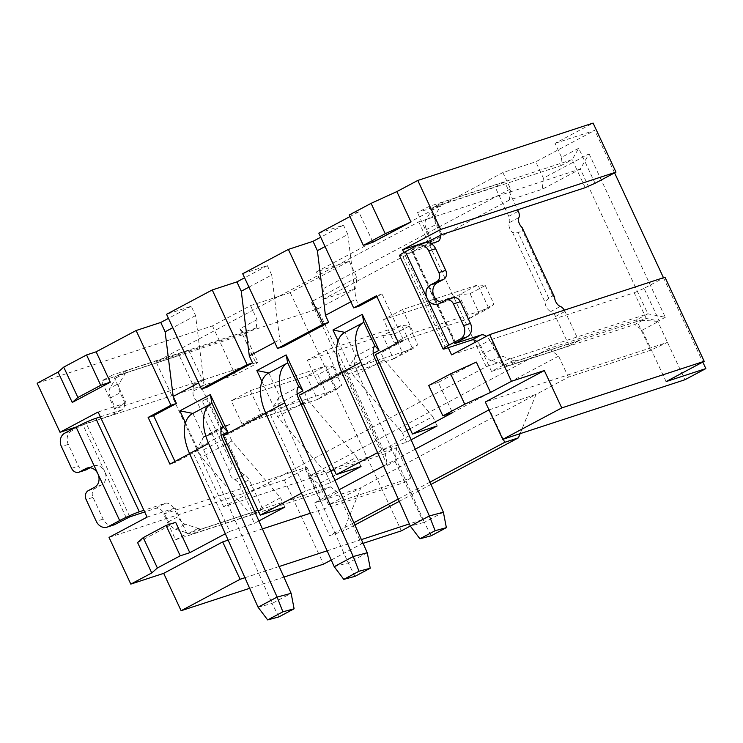 <?xml version="1.0" encoding="UTF-8"?>
<svg xmlns="http://www.w3.org/2000/svg" width="743" height="743" viewBox="0 0 743 743"><rect width="100%" height="100%" fill="white"/><g stroke="black" fill="none" stroke-linecap="round" stroke-linejoin="round"><path stroke-width="0.56" stroke-dasharray="3.71 2.79" d="M229.68 424.299L210.706 434.562L229.736 424.42L222.835 426.538M229.736 424.42L222.891 426.668M210.65 434.441L203.796 436.68L222.398 426.928M210.706 434.562L203.851 436.8L197.304 448.196L185.499 422.888M335 480.387L330.561 482.755L305.902 490.817L301.454 493.194M258.87 520.945L254.431 523.313L250.075 513.97L201.492 457.186L198.232 450.174L175.385 462.35L174.967 461.449M189.614 453.639L192.753 451.967L229.782 531.384L254.431 523.313M229.782 531.384L225.324 533.753M228.166 540.124L262.428 528.923M310.388 513.227L404.851 482.318L410.795 478.028L328.61 504.915L360.968 487.677L314.4 502.918L339.161 489.721M383.564 466.056L415.291 449.153M489.005 409.876L536.056 394.384L568.414 377.147L650.589 350.259L667.493 342.374L485.318 401.982M411.13 439.828L406.69 442.187L382.032 450.258L377.583 452.626M265.743 413.08L268.873 411.408L305.902 490.817M268.873 411.408L274.353 409.616L228.677 433.949L223.197 435.742M206.898 387.242L203.628 380.23L195.576 315.571L191.22 306.227L166.562 314.298M242.692 273.73L267.35 265.669L244.586 277.789M318.821 233.172L343.47 225.101L320.716 237.231M349.934 216.584L358.785 211.876L372.949 242.237M349.201 215.006L358.785 211.876M595.041 183.28L578.704 148.247L561.578 157.367L555.04 143.353L593.1 123.078M555.04 143.353L594.762 130.359L614.582 172.868M37.15 383.249L212.47 325.889L250.53 305.605L290.253 292.612L349.247 261.174L316.379 271.929L502.89 172.552L535.759 161.798L594.762 130.359M191.22 306.227L168.457 318.357M267.35 265.669L271.706 275.003L248.942 287.132M271.706 275.003L279.758 339.672L283.027 346.675M343.47 225.101L347.826 234.444L325.072 246.574M347.826 234.444L355.878 299.113L359.148 306.116M502.89 172.552L510.515 188.898L509.392 200.034L542.26 189.279L580.329 169.005L589.06 153.81L543.384 178.144L535.759 161.798M543.384 178.144L542.26 189.279M510.515 188.898L324.004 288.284L316.379 271.929M349.247 261.174L356.872 277.529L355.748 288.665L322.88 299.42L324.004 288.284M257.069 319.62L239.933 328.75L244.809 334.062L257.877 362.082L114.608 408.956L101.54 380.936L244.809 334.062L256.224 327.969L257.069 319.62L250.53 305.605M239.933 328.75L256.27 363.782L257.877 362.082M212.47 325.889L235.336 374.936L256.27 363.782M235.336 374.936L76.613 426.872M221.247 435.435L197.304 448.196M261.917 381.419L273.619 406.505L297.2 393.939M338.046 340.861L349.749 365.946L373.33 353.38M376.933 296.643L381.986 293.949L403.774 340.656L380.936 352.832L384.196 359.835L379.144 362.528M377.147 363.596L353.752 376.06L350.482 369.057L304.806 393.391L308.076 400.393L303.014 403.096M350.826 301.807L355.878 299.113M274.696 342.365L279.758 339.672M203.628 380.23L198.567 382.933M284.885 507.088L280.529 497.745L231.946 440.961L226.884 443.655M224.888 444.723L201.492 457.186M231.946 440.961L228.677 433.949M274.353 409.616L277.622 416.619L301.017 404.155M381.986 293.949L376.506 295.742M430.764 240.5L431.488 240.119L426.547 229.522A10.337 5.703 -118.1 0 1 425.823 219.9L432.073 209.517L441.583 204.446A51.704 28.522 -118.1 0 1 443.33 201.985L504.636 181.924L517.62 209.786M430.754 240.361L431.488 240.119M585.224 187.663L572.156 159.634L578.704 148.247M560.733 165.726L572.156 159.634L428.887 206.517L417.464 212.6L560.733 165.726L561.578 157.367M509.392 200.034L322.88 299.42M356.872 277.529L311.196 301.862L317.688 308.939L385.218 453.75L223.597 506.633L156.067 361.822L317.688 308.939L355.748 288.665M129.802 516.859L86.234 423.436L112.258 414.919A10.337 5.703 61.9 0 0 112.769 414.705A10.337 5.703 61.9 0 0 114.821 408.696L126.022 402.873L112.955 374.844L101.54 380.936M98.085 412.021L126.022 402.873M175.385 462.35L169.915 464.143M287.717 362.89L268.845 372.94M273.619 406.505L279.517 396.251L279.442 396.938L298.482 386.797M268.855 372.94L279.517 396.251M363.847 322.323L344.808 332.465L355.646 355.693L349.749 365.946M355.646 355.693L355.572 356.371L374.602 346.229M384.196 359.835L432.779 416.619L410.025 428.748M406.923 430.401L402.334 432.844L353.752 376.06M403.774 340.656L398.294 342.449M375.456 354.625L380.936 352.832M198.232 450.174L192.753 451.967M308.076 400.393L356.659 457.186L333.895 469.316M330.802 470.96L326.205 473.412L277.622 416.619M350.482 369.057L341.873 372.512M299.327 395.183L304.806 393.391M440.998 235.048L436.057 224.451L426.547 229.522M430.531 240.621L417.464 212.6M428.887 206.517L441.955 234.537M564.336 310.156A6.984 3.854 -118.1 0 1 565.024 311.419L578.695 340.749L517.388 360.801A51.704 28.522 -118.1 0 1 514.119 359.983L501.116 355.888A10.337 5.703 -118.1 0 1 493.863 348.411L490.009 340.145L490.965 339.644L634.234 292.77L646.215 318.459L502.946 365.333L490.965 339.644M436.057 224.451A10.337 5.703 -118.1 0 1 435.342 214.829L441.583 204.446M455.775 342.885L412.207 249.462L411.241 250.103L431.126 243.667M502.946 365.333L491.522 371.416L479.541 345.727L489.841 340.21A10.337 5.703 61.9 0 0 486.349 336.356M399.52 255.564A15.51 1.245 155 0 0 402.158 255.1L428.182 246.583A10.337 5.703 61.9 0 0 428.692 246.37A10.337 5.703 61.9 0 0 430.652 243.416M410.795 478.028L396.632 447.667L395.053 461.301L387.437 465.359L385.218 453.75L396.632 447.667L308.977 476.347L548.771 348.569L636.435 319.889L647.85 313.806L580.329 169.005L418.708 221.878L156.067 361.822M100.342 416.86L121.778 409.848A10.337 5.703 61.9 0 0 122.279 409.634A10.337 5.703 61.9 0 0 124.341 403.625M125.075 403.384L120.134 392.787L110.614 397.858L115.555 408.455M279.442 396.938A12.928 7.133 61.9 0 0 279.73 409.235L298.76 399.093M355.572 356.371A12.928 7.133 61.9 0 0 355.86 368.667L424.355 522.338L410.331 526.1M406.69 442.187L402.334 432.844M432.779 416.619L437.135 425.962M382.032 450.258L345.003 370.85M330.561 482.755L326.205 473.412M356.659 457.186L361.014 466.53M504.636 181.924L495.117 186.995L433.81 207.056L443.33 201.985M480.498 345.216L484.352 353.482L493.863 348.411M484.352 353.482A10.337 5.703 61.9 0 0 491.597 360.959L504.599 365.054A51.704 28.522 61.9 0 0 507.868 365.872L517.388 360.801M578.695 340.749L569.175 345.82L507.868 365.872M491.522 371.416L634.791 324.542L646.215 318.459L659.301 321.078L644.051 288.377L664.985 277.223M569.175 345.82L555.504 316.49A6.984 3.854 61.9 0 0 550.814 311.512L560.333 306.441M554.612 297.237L552.876 295.9L548.687 298.129L545.102 302.308A6.984 3.854 61.9 0 0 550.814 311.512M522.134 227.581L522.385 230.506L552.876 295.9M518.883 217.569L509.373 222.64A6.984 3.854 61.9 0 0 512.624 232.652L518.196 232.735L522.385 230.506M509.373 222.64A6.984 3.854 61.9 0 0 508.788 216.315L495.117 186.995M433.81 207.056A51.704 28.522 61.9 0 0 432.073 209.517M412.207 249.462L423.631 243.379A10.337 8.582 71.9 0 1 424.773 242.887M480.322 345.272A10.337 5.703 61.9 0 0 476.839 341.427M242.153 424.132L231.259 400.783L306.59 376.134L317.484 399.493L242.153 424.132L261.183 413.99L250.289 390.642L231.259 400.783M402.548 309.515L383.509 319.657L394.403 343.006L413.433 332.873L402.548 309.515L477.879 284.866L488.764 308.224L413.433 332.873M326.418 350.074L307.388 360.216L318.273 383.574L337.313 373.432L326.418 350.074L401.749 325.425L412.644 348.783L337.313 373.432M418.708 221.878L486.228 366.689L223.597 506.633M589.06 153.81L665.301 317.298L647.85 313.806L486.228 366.689M110.614 397.858A10.337 5.703 -118.1 0 1 109.899 388.236L116.14 377.853A51.704 28.522 -118.1 0 1 117.886 375.391L179.193 355.33L192.864 384.651A6.984 3.854 -118.1 0 1 193.44 390.976A6.984 3.854 61.9 0 0 196.691 400.988L229.169 470.644A6.984 3.854 61.9 0 0 234.89 479.848A6.984 3.854 -118.1 0 1 239.58 484.826L253.252 514.156L191.945 534.208A51.704 28.522 -118.1 0 1 188.676 533.39L175.673 529.295A10.337 5.703 -118.1 0 1 168.42 521.818L164.398 513.608A10.337 5.703 61.9 0 0 155.826 508.342L144.699 511.983M86.234 423.436L82.965 424.894L104.744 471.61A10.337 8.582 -108.1 0 0 93.915 465.833A10.337 8.582 -108.1 0 0 92.773 466.316L90.079 467.756M85.724 469.994A6.984 5.795 71.9 0 1 78.414 466.093L68.291 444.379A10.337 8.582 71.9 0 1 71.542 430.977L82.965 424.894M120.134 392.787A10.337 5.703 -118.1 0 1 119.409 383.165L109.899 388.236M117.886 375.391L127.397 370.32L188.703 350.259L179.193 355.33M256.224 327.969L112.955 374.844M367.265 552.755L348.226 562.897L279.73 409.235M443.385 512.196L424.355 522.338L431.135 535.787M512.624 232.652L545.102 302.308M663.471 277.724L702.794 362.055M448.261 347.696L403.876 252.509M451.605 354.866L479.541 345.727M666.127 381.586L642.166 330.208L634.791 324.542M642.166 330.208L659.301 321.078M548.687 298.129L518.196 232.735M441.806 302.262A10.337 8.582 -108.1 0 0 444.825 301.946A10.337 8.582 -108.1 0 0 445.967 301.454L452.246 298.11A6.984 5.795 71.9 0 1 453.016 297.785M387.437 465.359L311.196 301.862M383.509 319.657L458.849 295.008L469.734 318.366L394.403 343.006M307.388 360.216L382.719 335.567L393.604 358.925L318.273 383.574M155.826 508.342L165.336 503.271L143.91 510.283M165.336 503.271A10.337 5.703 -118.1 0 1 173.908 508.546L164.398 513.608M168.42 521.818L177.939 516.747L174.085 508.481L175.032 507.98L187.013 533.669L175.599 539.752L163.618 514.063L164.565 513.552M191.945 534.208L201.464 529.137A51.704 28.522 -118.1 0 1 198.186 528.319L185.193 524.224A10.337 5.703 -118.1 0 1 177.939 516.747M201.464 529.137L262.771 509.085L253.252 514.156M175.599 539.752L318.868 492.878L330.282 486.795L187.013 533.669M234.89 479.848L244.401 474.777A6.984 3.854 -118.1 0 1 249.091 479.755L262.771 509.085M244.401 474.777A6.984 3.854 -118.1 0 1 238.689 465.573L236.952 464.236L232.763 466.465L229.169 470.644M196.691 400.988L202.272 401.071L232.763 466.465M202.272 401.071L206.452 398.842L206.21 395.917A6.984 3.854 -118.1 0 1 202.96 385.905L193.44 390.976M188.703 350.259L202.384 379.58A6.984 3.854 -118.1 0 1 202.96 385.905M116.14 377.853L125.66 372.782A51.704 28.522 -118.1 0 1 127.397 370.32M125.66 372.782L119.409 383.165M206.21 395.917L238.689 465.573M290.253 292.612L401.341 530.846M109.035 537.403L284.346 480.043L305.28 468.889L320.53 501.581L337.656 492.46L361.618 543.839L363.076 543.365M337.656 492.46L330.282 486.795M175.032 507.98L147.095 517.119M355.015 576.345L348.226 562.897L334.211 566.668M665.301 317.298L657.685 321.357L684.916 379.747M476.356 362.092L438.296 382.376L452.45 412.736M634.234 292.77L644.051 288.377M657.685 321.357L636.435 319.889L650.589 350.259M548.771 348.569L558.606 356.12L568.414 377.147M558.606 356.12L318.812 483.897L308.977 476.347M328.61 504.915L318.812 483.897M395.053 461.301L422.275 519.691L409.356 523.917M410.312 526.063L422.275 519.691M469.734 318.366L488.764 308.224L493.993 304.212L478.771 312.32L469.734 318.366M470.059 293.643L485.281 285.526L477.879 284.866L458.849 295.008L470.059 293.643L478.771 312.32M393.604 358.925L412.644 348.783L417.863 344.771L402.641 352.888L393.604 358.925M393.929 334.201L409.152 326.093L401.749 325.425L382.719 335.567L393.929 334.201L402.641 352.888M113.967 524.892A10.337 8.582 71.9 0 1 103.138 519.116L93.005 497.392A6.984 5.795 71.9 0 1 95.206 488.355L101.485 485.003A10.337 8.582 -108.1 0 0 104.744 471.61L126.524 518.317M305.28 468.889L306.887 467.189L163.618 514.063M306.887 467.189L318.868 492.878L320.53 501.581M206.452 398.842L236.952 464.236M175.654 522.31L137.594 542.594M428.702 385.506L438.296 382.376M520.128 433.661L536.056 394.384L360.968 487.677L343.34 531.134L329.641 535.61L314.4 502.918M485.281 285.526L493.993 304.212M409.152 326.093L417.863 344.771M284.346 480.043L323.558 564.123M283.9 577.097L249.648 588.307M503.271 439.178L489.488 409.616M429.993 482.142L398.276 499.045M353.863 522.71L329.641 535.61M361.404 539.604L327.143 550.814M279.182 566.51L244.921 577.72M431.005 484.417L399.288 501.321M354.885 524.985L343.34 531.134M331.248 560.027L361.618 543.839M195.576 315.571L172.813 327.7M280.529 497.745L257.765 509.874M254.673 511.528L250.075 513.97M192.864 413.424L203.796 436.68L203.322 437.497L222.352 427.355M192.381 413.684A38.785 21.389 -118.1 0 1 192.92 413.414L192.966 413.452M192.92 413.414L211.95 403.273M203.387 436.819L222.417 426.677M203.322 437.497A12.928 7.133 61.9 0 0 203.601 449.794L272.105 603.455L291.135 593.323M278.885 616.913L272.105 603.455L258.081 607.226M250.289 390.642L325.62 365.993L333.022 366.652L317.8 374.769L326.511 393.446L317.484 399.493L336.514 389.351L261.183 413.99M317.8 374.769L306.59 376.134L325.62 365.993L336.514 389.351L341.743 385.338L326.511 393.446M333.022 366.652L341.743 385.338M455.143 343.238L411.678 250.029M437.701 241.512L428.182 246.583M121.778 409.848L112.258 414.919M355.86 368.667L374.89 358.525M435.342 214.829L425.823 219.9M491.597 360.959L501.116 355.888M504.599 365.054L514.119 359.983M555.504 316.49L565.024 311.419M508.788 216.315L518.308 211.244M423.631 243.379L416.786 245.617M64.697 433.215L71.542 430.977M445.726 348.523L402.158 255.1M175.673 529.295L185.193 524.224M188.676 533.39L198.186 528.319M239.58 484.826L249.091 479.755M192.864 384.651L202.384 379.58M452.246 298.11L445.391 300.348M439.113 303.701L445.967 301.454M71.569 468.341L78.414 466.093M92.773 466.316L88.278 467.793M101.485 485.003L94.64 487.241M68.291 444.379L61.437 446.617M88.361 490.594L95.206 488.355M93.005 497.392L86.16 499.64M103.138 519.116L96.293 521.354M203.601 449.794L222.631 439.652M438.212 241.299L428.692 246.37M112.769 414.705L122.279 409.634M411.241 250.103L454.8 343.526M444.825 301.946L437.971 304.184M93.915 465.833L87.07 468.071"/><path stroke-width="1.11" d="M222.398 426.928L222.352 427.355A12.928 7.133 61.9 0 0 222.631 439.652L291.135 593.323L294.107 608.796L282.888 611.814L277.111 597.084L208.616 443.422A38.785 21.389 -118.1 0 1 211.411 403.551A38.785 21.389 -118.1 0 1 211.95 403.273L210.325 394.607L227.757 431.971L221.247 435.435M301.454 493.194L260.226 515.159L284.885 507.088L258.87 520.945M225.324 533.753L189.809 552.681L180.224 555.81L157.386 567.986L151.748 572.955L130.814 584.109L163.683 573.355L222.686 541.926L228.166 540.124M262.428 528.923L310.388 513.227M339.161 489.721L383.564 466.056M415.291 449.153L489.005 409.876M511.453 381.298L489.665 334.591L664.985 277.223L704.197 361.312L561.745 407.916L502.751 439.354L485.318 401.982L544.322 370.543L511.453 381.298L490.51 392.453L464.746 404.211L442.865 415.876L428.702 385.506L450.592 373.85L476.356 362.092L490.51 392.453M411.13 439.828L437.135 425.962L412.486 434.033L452.45 412.736L442.865 415.876M377.583 452.626L336.356 474.591L361.014 466.53L335 480.387M244.586 277.789L236.896 281.894L212.238 289.956L166.562 314.298L201.418 389.035L206.898 387.242L252.574 362.9L247.094 364.692L201.418 389.035M212.238 289.956L247.094 364.692M265.743 413.08L223.197 435.742L260.226 515.159M320.716 237.231L313.026 241.326L288.368 249.397L242.692 273.73L277.548 348.467L283.027 346.675L328.703 322.341L323.224 324.134L277.548 348.467M376.933 296.643L359.148 306.116L353.668 307.908L318.821 233.172L349.934 216.584M411.009 221.953L396.855 191.592L371.082 203.35L349.201 215.006L363.355 245.376L372.949 242.237L411.009 221.953L385.245 233.711L363.355 245.376M396.855 191.592L417.789 180.438L440.655 229.485L402.595 249.769L430.764 240.5M440.655 229.485L615.975 172.125L593.1 123.078L417.789 180.438M76.613 426.872L60.025 432.296L37.15 383.249L58.084 372.094L72.247 402.455L110.308 382.181L100.723 385.311L77.885 397.486L72.247 402.455M110.308 382.181L96.144 351.81L86.559 354.95L63.722 367.116L58.084 372.094M96.144 351.81L136.118 330.524L170.964 405.26L176.444 403.468L173.175 396.456L165.122 331.796L160.767 322.453L136.118 330.524M168.457 318.357L160.767 322.453M63.722 367.116L77.885 397.486M86.559 354.95L100.723 385.311M236.896 281.894L241.252 291.228L249.304 355.897L252.574 362.9M248.942 287.132L241.252 291.228M288.368 249.397L323.224 324.134M313.026 241.326L317.382 250.67L325.434 315.329L328.703 322.341M325.072 246.574L317.382 250.67M371.082 203.35L385.245 233.711M615.975 172.125L595.041 183.28L585.224 187.663L441.955 234.537L430.754 240.361A10.337 5.703 61.9 0 1 430.652 243.416M170.964 405.26L148.126 417.427L153.606 415.634L176.444 403.468M185.499 422.888L179.88 410.833L210.325 394.607M297.2 393.939L302.93 390.892L286.157 354.922L256.846 370.543L261.917 381.419M373.33 353.38L379.051 350.334L362.287 314.363L332.975 329.976L338.046 340.861M379.144 362.528L377.147 363.596M325.434 315.329L350.826 301.807M249.304 355.897L274.696 342.365M198.567 382.933L173.175 396.456M174.967 461.449L153.606 415.634M226.884 443.655L224.888 444.723M303.014 403.096L301.017 404.155M412.486 434.033L375.456 354.625L398.294 342.449L376.506 295.742L353.668 307.908M130.814 584.109L109.035 537.403L147.095 517.119L98.085 412.021L60.025 432.296M148.126 417.427L169.915 464.143L189.614 453.639M268.845 372.94L256.846 370.543M286.157 354.922L287.68 362.909M298.547 386.119L298.482 386.797A12.928 7.133 61.9 0 0 298.76 399.093L367.265 552.755L353.241 556.526L284.736 402.855A38.785 21.389 -118.1 0 1 287.541 362.983A38.785 21.389 -118.1 0 1 287.717 362.89L298.547 386.119L302.93 390.892M332.975 329.976L344.975 332.381M362.287 314.363L363.81 322.341M344.808 332.465A38.785 21.389 61.9 0 0 344.631 332.558A38.785 21.389 61.9 0 0 341.836 372.438L360.866 362.296A38.785 21.389 -118.1 0 1 363.661 322.425A38.785 21.389 -118.1 0 1 363.847 322.323L374.676 345.551L379.051 350.334M374.676 345.551L374.602 346.229A12.928 7.133 61.9 0 0 374.89 358.525L443.385 512.196L429.361 515.958L410.331 526.1L341.836 372.438M410.025 428.748L406.923 430.401M333.895 469.316L330.802 470.96M341.873 372.512L299.327 395.183L336.356 474.591M517.62 209.786L518.308 211.244A6.984 3.854 -118.1 0 1 518.883 217.569A6.984 3.854 61.9 0 0 522.134 227.581L554.612 297.237A6.984 3.854 61.9 0 0 560.333 306.441A6.984 3.854 -118.1 0 1 564.336 310.156M431.126 243.667L437.701 241.512A10.337 5.703 61.9 0 0 438.212 241.299A10.337 5.703 61.9 0 0 440.265 235.29M481.269 334.935L454.8 343.526L467.198 336.802L460.344 339.04L448.93 345.124A15.51 1.245 155 0 0 443.088 348.987A15.51 1.245 155 0 0 445.726 348.523L471.749 340.006L481.269 334.935A10.337 5.703 61.9 0 1 486.349 336.356M367.265 552.755L370.237 568.237L359.018 571.246L353.241 556.526L334.211 566.668L265.706 412.997A38.785 21.389 -118.1 0 1 268.502 373.125A38.785 21.389 -118.1 0 1 268.687 373.032M435.602 248.664L445.726 270.378L438.881 272.625L428.748 250.902L435.602 248.664A10.337 8.582 71.9 0 0 424.773 242.887L417.919 245.125A10.337 8.582 71.9 0 0 416.786 245.617L405.362 251.701A15.51 1.245 155 0 0 399.52 255.564L443.088 348.987M476.839 341.427A10.337 5.703 61.9 0 0 471.749 340.006M144.699 511.983L129.802 516.859L115.109 524.4A10.337 8.582 71.9 0 1 113.967 524.892L107.122 527.131A10.337 8.582 71.9 0 1 96.293 521.354L86.16 499.64A6.984 5.795 71.9 0 1 88.361 490.594L94.64 487.241A10.337 8.582 71.9 0 0 97.9 473.848L119.679 520.555L108.255 526.638A10.337 8.582 71.9 0 1 107.122 527.131M76.111 427.132L64.697 433.215A10.337 8.582 71.9 0 0 61.437 446.617L71.569 468.341A6.984 5.795 71.9 0 0 78.879 472.232A6.984 5.795 71.9 0 0 79.65 471.907L85.928 468.564A10.337 8.582 71.9 0 1 87.07 468.071A10.337 8.582 71.9 0 1 97.9 473.848L76.111 427.132A15.51 1.245 155 0 1 95.754 418.365L100.342 416.86M360.866 362.296L429.361 515.958L435.147 530.688L419.916 538.796L410.331 526.1M443.385 512.196L446.367 527.669L431.135 535.787L419.916 538.796M614.582 172.868L663.471 277.724M702.794 362.055L705.85 368.593L666.127 381.586L704.197 361.312M489.665 334.591L451.605 354.866L448.261 347.696M403.876 252.509L402.595 249.769M448.93 345.124L427.141 298.407A10.337 8.582 71.9 0 0 437.971 304.184A10.337 8.582 71.9 0 0 439.113 303.701L445.391 300.348A6.984 5.795 71.9 0 1 446.162 300.023L453.016 297.785A6.984 5.795 71.9 0 1 460.326 301.677L470.449 323.4A10.337 8.582 71.9 0 1 467.198 336.802M445.726 270.378A6.984 5.795 71.9 0 1 443.534 279.424L437.246 282.777A10.337 8.582 -108.1 0 0 433.996 296.169A10.337 8.582 -108.1 0 0 441.806 302.262M143.91 510.283L139.312 511.788A15.51 1.245 155 0 0 119.679 520.555M363.076 543.365L401.341 530.846L410.312 526.063M359.018 571.246L343.795 579.364L334.211 566.668M370.237 568.237L355.015 576.345L343.795 579.364M446.367 527.669L435.147 530.688M502.751 439.354L684.916 379.747L705.85 368.593M446.162 300.023A6.984 5.795 71.9 0 1 453.471 303.924L460.326 301.677M405.362 251.701L427.141 298.407A10.337 8.582 71.9 0 1 430.401 285.015L437.246 282.777M470.449 323.4L463.604 325.638A10.337 8.582 71.9 0 1 460.344 339.04M463.604 325.638L453.471 303.924M438.881 272.625A6.984 5.795 71.9 0 1 436.68 281.671L430.401 285.015M417.919 245.125A10.337 8.582 71.9 0 1 428.748 250.902M90.079 467.756L86.494 469.669A6.984 5.795 71.9 0 1 85.724 469.994L78.879 472.232M180.224 555.81L166.07 525.45L143.232 537.616L137.594 542.594L151.748 572.955M189.809 552.681L175.654 522.31L166.07 525.45M464.746 404.211L450.592 373.85M561.745 407.916L544.322 370.543M331.248 560.027L323.558 564.123L283.9 577.097M249.648 588.307L181.116 610.727L163.683 573.355M143.232 537.616L157.386 567.986M520.128 433.661L518.428 437.841L504.738 442.317L503.271 439.178M504.738 442.317L429.993 482.142M398.276 499.045L353.863 522.71M244.921 577.72L240.11 579.289L222.686 541.926M409.356 523.917L361.404 539.604M327.143 550.814L279.182 566.51M240.11 579.289L181.116 610.727M518.428 437.841L431.005 484.417M399.288 501.321L354.885 524.985M172.813 327.7L165.122 331.796M257.765 509.874L254.673 511.528M222.891 426.668L227.757 431.971M211.996 403.31L222.835 426.538M179.88 410.833L192.864 413.424M291.135 593.323L277.111 597.084L258.081 607.226L267.666 619.922L278.885 616.913L294.107 608.796M267.666 619.922L282.888 611.814M258.081 607.226L189.576 453.564A38.785 21.389 -118.1 0 1 192.381 413.684L211.411 403.551M265.706 412.997L284.736 402.855M108.255 526.638L115.109 524.4M139.312 511.788L95.754 418.365M443.534 279.424L436.68 281.671M86.494 469.669L79.65 471.907M88.278 467.793L85.928 468.564M189.576 453.564L208.616 443.422M287.541 362.983L268.502 373.125M363.661 322.425L344.631 332.558"/></g></svg>

